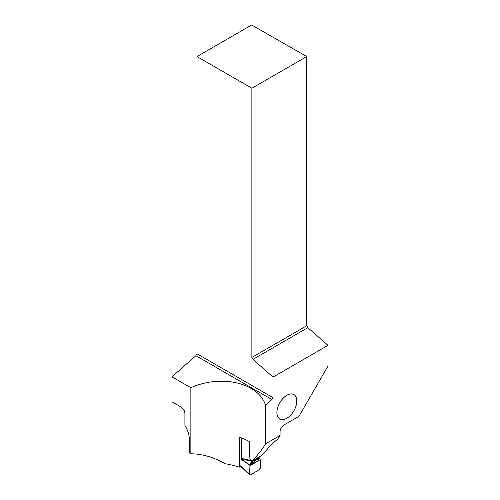 <?xml version="1.0" encoding="UTF-8"?>
<svg xmlns="http://www.w3.org/2000/svg" width="500" height="500" viewBox="0 0 500 500"><rect width="100%" height="100%" fill="white"/><g stroke="black" fill="none" stroke-linecap="round" stroke-linejoin="round"><path stroke-width="0.75" d="M240.869 466.325L241.112 459.319L249.931 465.312L249.606 474.487L249.913 465.894L260.15 459.663C260.712 462.938 260.531 466.194 259.594 469.431L250.469 474.981L240.875 466.488L249.788 475L249.606 474.487L250.469 474.981L259.594 469.431L260.456 467.887L260.131 459.106L258.825 457.106M250.744 460.394L241.312 458.4L241.312 437.881M258.181 460.406L257.825 459.062L255.1 460.725L251.569 464.675L258.494 460.462L258.181 457.475M258.081 457.531L257.825 458.406L257.462 457.619L258.038 458.125L258.038 459.1M251.569 460.575L251.569 464.675M257.825 459.062L257.825 458.406L254.631 460.2L254.731 459.275L255.1 460.725M241.112 459.319L241.312 458.4M241.2 458.975L251.45 461.144L251.562 460.688M251.45 461.144L249.988 465.044L241.169 459.05M249.613 474.15L240.875 465.988M272.994 397.663L271.894 399.575L265.519 405.225L265.519 443.869L280.062 435.475L280.062 431.294C280.419 428.506 281.75 426.381 284.062 424.906L298.981 416.294L327.975 366.069L327.975 345.363L272.994 377.106L252.969 359.35L307.863 327.656L306.756 325.75L306.756 56.55L251.625 25L196.975 56.55L196.975 353.775L272.994 397.663L272.994 377.106M296.794 401.025A14.044 8.106 -60 0 1 286.869 418.219A14.044 8.106 -60 0 1 276.938 412.488A14.044 8.106 -60 0 1 286.869 395.288A14.044 8.106 -60 0 1 296.794 401.025L296.794 400.994A14.075 8.125 120 0 0 296.794 400.994A14.075 8.125 120 0 0 286.844 395.25A14.075 8.125 120 0 0 276.887 412.488A14.075 8.125 120 0 0 286.844 418.237A14.075 8.125 120 0 0 286.856 418.231M196.975 353.775L195.875 355.688L172.025 376.838L172.025 401.819L181.356 407.206C183.506 408.688 184.694 410.731 184.906 413.331L184.906 425.381C187.8 430.119 189.281 434.775 189.356 439.344L189.356 451.944L190.856 453.806C202.144 453.831 213.606 457.156 225.238 463.775A56.481 32.612 0 0 1 239.281 467.175L240.869 466.213M172.025 376.838L190.856 387.706L190.856 453.806M265.519 443.869C263.212 448.088 258.825 453.756 252.356 460.863L250.863 460.513L249.887 458.65L249.219 441.456A56.481 32.612 0 0 0 239.281 437.156L239.281 467.175M265.519 405.225C258.669 382.85 221.231 374.069 190.856 387.706M280.062 435.475L277.594 439.256C273.113 442.894 270.019 445.819 268.306 448.038L262.131 455.181L252.356 460.863M307.863 327.656L327.975 345.363M196.975 56.55L251.869 88.244L306.756 56.55M251.869 88.244L251.869 357.438L306.756 325.75M251.869 357.438L252.969 359.35M195.875 355.688L271.894 399.575M258.494 457.294L258.494 460.462M254.631 461.169L254.631 460.2L253.7 460.081M252.269 460.838L252.269 464"/></g></svg>
